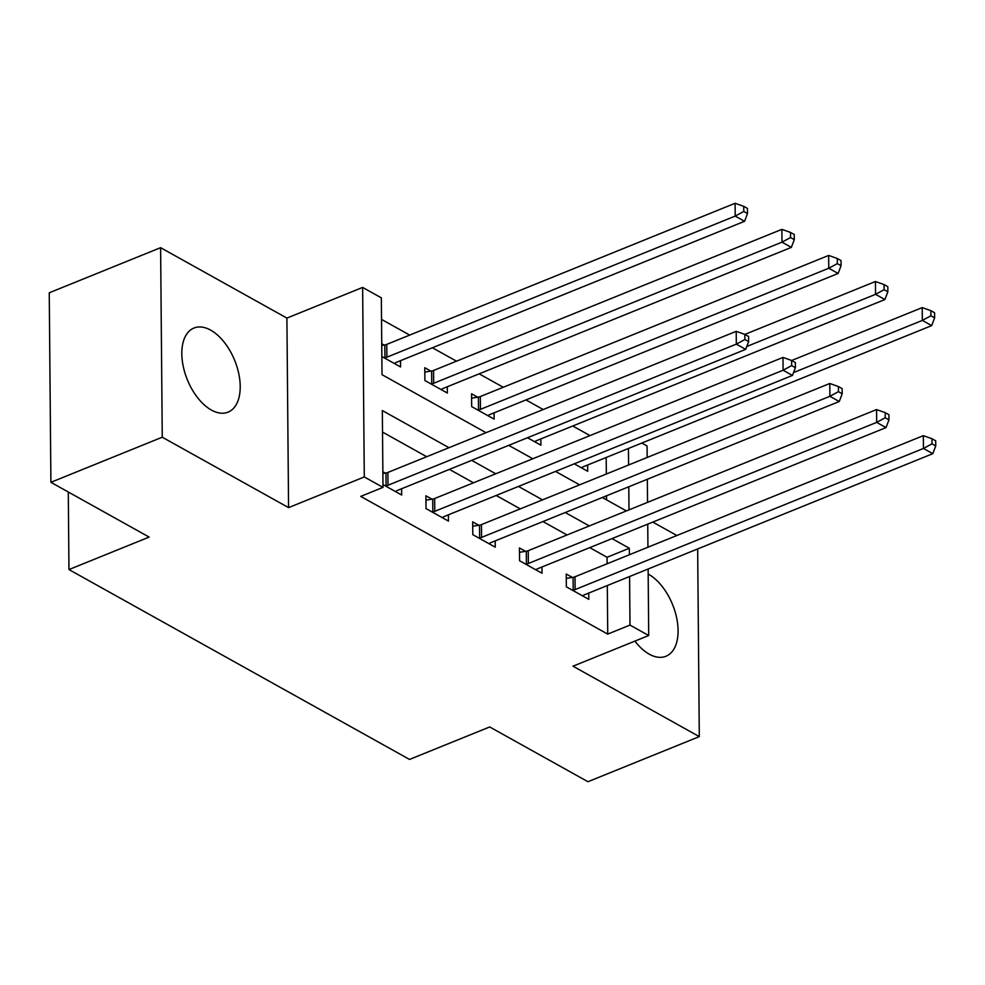 <?xml version="1.0" encoding="UTF-8"?>
<svg xmlns="http://www.w3.org/2000/svg" width="985" height="985" viewBox="0 0 985 985"><rect width="100%" height="100%" fill="white"/><g stroke="black" fill="none" stroke-linecap="round" stroke-linejoin="round"><path stroke-width="1.48" d="M634.919 641.1A45.384 25.573 67.9 0 0 649.226 654.163A45.384 25.573 67.9 0 0 665.922 656.269A45.384 25.573 67.9 0 0 676.621 617.706A45.384 25.573 67.9 0 0 648.536 574.255A45.384 25.573 67.9 0 0 648.179 574.058M210.667 330.135A45.384 25.573 67.9 0 0 193.983 328.03A45.384 25.573 67.9 0 0 183.284 366.592A45.384 25.573 67.9 0 0 211.369 410.043A45.384 25.573 67.9 0 0 228.052 412.149A45.384 25.573 67.9 0 0 238.752 373.586A45.384 25.573 67.9 0 0 210.667 330.135M641.801 443.065L647.059 445.996L647.157 457.471M676.867 535.508L652.796 522.087M648.13 569.01L648.709 635.522L572.987 666.192L699.301 736.608L587.946 781.721L489.705 726.955L409.526 759.435L68.962 569.564L149.141 537.084L50.9 482.318L49.25 292.791L160.604 247.678L162.254 437.205L288.568 507.62L364.29 476.949L362.628 287.423L381.343 297.852L382.02 374.682L486.036 432.686M288.568 507.62L286.906 318.093L160.604 247.678M286.906 318.093L362.628 287.423M589.978 435.604L572.753 426M543.203 409.526L525.965 399.922M503.261 387.265L479.19 373.844M456.486 361.175L432.403 347.754M409.698 335.097L381.527 319.399M699.301 736.608L697.663 548.94M50.9 482.318L162.254 437.205M606.563 499.875L606.526 495.8M606.329 474.019L606.181 457.483M381.86 356.533L400.563 366.962L400.513 360.682M384.088 345.033L381.749 343.728M430.864 371.111L424.781 367.713L424.892 380.518L447.35 393.04L447.288 386.76M477.651 397.189L471.556 393.803L471.667 406.608L494.125 419.13L494.076 412.838M527.517 437.734L540.9 445.208L540.851 438.928M574.292 463.824L587.688 471.286L587.626 465.006M448.975 447.695L382.328 410.548L383.005 487.378L360.732 496.403L607.733 634.106L607.302 585.546M607.117 563.765L607.056 557.276L589.744 547.623M567.04 534.966L542.969 521.545M520.265 508.888L496.194 495.455M473.489 482.798L449.406 469.377M426.702 456.72L382.512 432.083M382.98 484.595L401.683 495.024L401.634 488.732M385.209 473.083L382.857 471.778M431.984 499.173L425.902 495.775L426.012 508.58L448.458 521.102L448.409 514.823M478.759 525.251L472.677 521.853L472.788 534.658L495.246 547.18L495.184 540.9M525.547 551.329L519.452 547.943L519.563 560.748L542.021 573.258L541.972 566.978M572.322 577.407L566.24 574.021L566.35 586.826L588.808 599.348L588.747 593.056M68.285 492.007L68.962 569.564M648.709 635.522L629.994 625.081L629.575 576.52M607.733 634.106L629.994 625.081M383.005 487.378L364.29 476.949M647.342 479.252L647.551 502.35M647.736 524.131L647.945 547.229M628.996 509.873L628.787 486.775M628.602 464.994L628.455 448.458M508.752 445.343L532.823 458.764M555.528 471.421L579.599 484.842M602.303 497.499L626.386 510.919M629.39 554.74L629.329 548.251L612.017 538.598M589.313 525.941L565.242 512.52M542.538 499.863L518.455 486.442M495.75 473.785L471.68 460.352M607.056 557.276L629.329 548.251M385.32 485.9L386.071 485.777A5.824 2.758 179.5 0 0 388.004 485.248L736.324 344.134L745.682 349.355L397.361 490.468A5.824 2.758 179.5 0 0 395.97 491.293L395.601 491.626M382.882 473.465L385.96 472.972A5.824 2.758 179.5 0 0 387.893 472.443L736.214 331.329L736.324 344.134L744.882 339.517L748.625 341.598L748.588 336.476L744.845 334.395L744.882 339.517M534.818 441.809L535.187 441.477A5.824 2.758 -0.5 0 1 536.579 440.652L884.899 299.538L875.542 294.33L875.431 281.513L744.869 334.408L736.214 331.329M745.682 349.355L748.625 341.598M394.48 363.563L394.85 363.231A5.824 2.758 -0.5 0 1 396.241 362.406L744.562 221.293L735.204 216.084L735.093 203.279L386.773 344.381A5.824 2.758 -0.5 0 1 384.839 344.91L381.761 345.403M743.774 211.455L747.516 213.548L747.467 208.426L743.724 206.333L743.774 211.455L735.204 216.084L386.883 357.186A5.824 2.758 -0.5 0 1 384.95 357.715L384.199 357.838M747.516 213.548L744.562 221.293M735.093 203.279L743.724 206.333M432.095 511.978L432.846 511.855A5.824 2.758 179.5 0 0 434.779 511.326L783.1 370.225L792.457 375.433L444.137 516.546A5.824 2.758 179.5 0 0 442.745 517.371L442.376 517.704M425.939 500.146L432.735 499.05A5.824 2.758 179.5 0 0 434.668 498.521L782.989 357.42L783.1 370.225L791.669 365.595L795.412 367.688L795.363 362.566L791.62 360.473L791.669 365.595M791.62 360.473L782.989 357.42M792.457 375.433L795.412 367.688M478.882 538.056L479.633 537.933A5.824 2.758 179.5 0 0 481.566 537.416L829.887 396.302L839.245 401.523L490.924 542.624A5.824 2.758 179.5 0 0 489.533 543.449L489.151 543.782M472.714 526.236L479.523 525.128A5.824 2.758 179.5 0 0 481.456 524.611L829.776 383.497L829.887 396.302L838.444 391.673L842.187 393.766L842.15 388.644L838.407 386.551L838.444 391.673M838.407 386.551L829.776 383.497M839.245 401.523L842.187 393.766M525.658 564.134L526.409 564.011A5.824 2.758 179.5 0 0 528.342 563.494L876.662 422.38L886.02 427.601L537.699 568.714A5.824 2.758 179.5 0 0 536.308 569.539L535.938 569.872M519.501 552.314L526.298 551.206A5.824 2.758 179.5 0 0 528.231 550.689L876.551 409.575L876.662 422.38L885.232 417.763L888.975 419.844L888.926 414.722L885.183 412.641L885.232 417.763M885.183 412.641L876.551 409.575M886.02 427.601L888.975 419.844M441.255 389.654L441.637 389.309A5.824 2.758 -0.5 0 1 443.028 388.484L791.337 247.383L781.979 242.162L781.868 229.357L433.56 370.471A5.824 2.758 -0.5 0 1 431.627 370.988L424.818 372.096M790.549 237.545L794.292 239.626L794.242 234.504L790.499 232.423L790.549 237.545L781.979 242.162L433.671 383.276A5.824 2.758 -0.5 0 1 431.738 383.793L430.974 383.916M794.292 239.626L791.337 247.383M781.868 229.357L790.499 232.423M488.043 415.732L488.412 415.399A5.824 2.758 -0.5 0 1 489.804 414.574L838.124 273.461L828.767 268.24L828.656 255.435L480.335 396.549A5.824 2.758 -0.5 0 1 478.402 397.066L471.593 398.174M837.324 263.623L841.067 265.704L841.03 260.582L837.287 258.501L837.324 263.623L828.767 268.24L480.446 409.354A5.824 2.758 -0.5 0 1 478.513 409.871L477.762 409.994M841.067 265.704L838.124 273.461M828.656 255.435L837.287 258.501M884.111 289.701L887.854 291.794L887.805 286.672L884.062 284.579L884.111 289.701L875.542 294.33L746.765 346.498M887.854 291.794L884.899 299.538M875.431 281.513L884.062 284.579M572.433 590.224L573.196 590.101A5.824 2.758 179.5 0 0 575.129 589.572L923.45 448.458L932.795 453.679L584.487 594.792A5.824 2.758 179.5 0 0 583.095 595.617L582.714 595.95M566.277 578.392L573.085 577.296A5.824 2.758 179.5 0 0 575.018 576.767L923.327 435.653L923.45 448.458L932.007 443.841L935.75 445.922L935.701 440.8L931.958 438.719L932.007 443.841M931.958 438.719L923.327 435.653M932.795 453.679L935.75 445.922M581.593 467.887L581.975 467.555A5.824 2.758 -0.5 0 1 583.366 466.73L931.687 325.616L922.329 320.408L922.219 307.603L791.657 360.498M930.887 315.779L934.63 317.872L934.593 312.75L930.85 310.657L930.887 315.779L922.329 320.408L793.553 372.576M934.63 317.872L931.687 325.616M922.219 307.603L930.85 310.657M386.071 485.777L385.96 472.972M388.004 485.248L387.893 472.443M386.773 344.381L386.883 357.186M384.839 344.91L384.95 357.715M432.846 511.855L432.735 499.05M434.779 511.326L434.668 498.521M479.633 537.933L479.523 525.128M481.566 537.416L481.456 524.611M526.409 564.011L526.298 551.206M528.342 563.494L528.231 550.689M433.56 370.471L433.671 383.276M431.627 370.988L431.738 383.793M480.335 396.549L480.446 409.354M478.402 397.066L478.513 409.871M573.196 590.101L573.085 577.296M575.129 589.572L575.018 576.767"/></g></svg>
